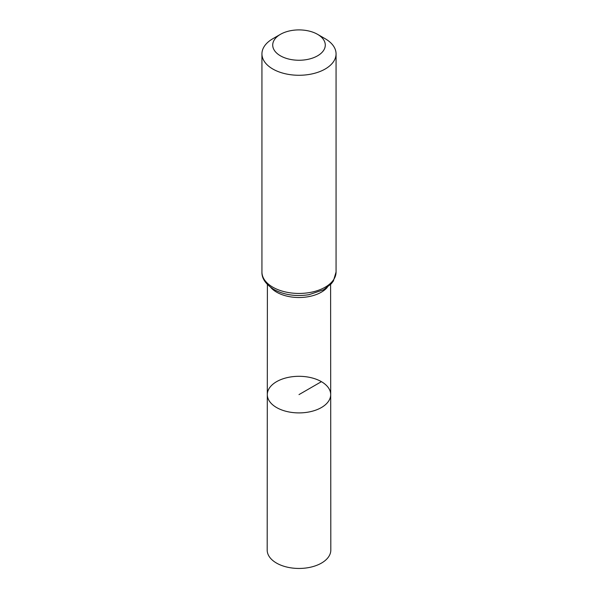 <?xml version="1.0" encoding="UTF-8"?>
<svg xmlns="http://www.w3.org/2000/svg" width="598" height="598" viewBox="0 0 598 598"><rect width="100%" height="100%" fill="white"/><g stroke="black" fill="none" stroke-linecap="round" stroke-linejoin="round"><path stroke-width="0.9" d="M330.694 394.598A31.694 18.299 180 0 1 299 412.904A31.694 18.299 180 0 1 267.306 394.598A31.694 18.299 0 0 0 276.59 407.544A31.694 18.299 0 0 0 311.132 411.514A31.694 18.299 0 0 0 330.694 394.598A31.694 18.299 0 0 0 299 376.306A31.694 18.299 0 0 0 267.306 394.598L267.186 550.078A31.814 18.366 0 0 0 276.508 563.069A31.814 18.366 0 0 0 311.184 567.054A31.814 18.366 0 0 0 330.814 550.078L330.612 284.513M325.207 38.743L317.583 34.348A26.282 15.174 180 0 1 317.583 55.808A26.282 15.174 180 0 1 280.417 55.808A26.282 15.174 180 0 1 280.417 34.348A26.282 15.174 180 0 1 317.583 34.348L325.207 38.743A37.061 21.401 180 0 1 336.061 53.88A37.061 21.401 180 0 1 299 75.273A37.061 21.401 180 0 1 261.939 53.88A37.061 21.401 180 0 1 272.793 38.743L280.417 34.348M321.41 381.666L299 394.605M270.73 287.421A31.604 18.246 0 0 0 276.65 292.168A31.604 18.246 0 0 0 327.27 287.421M272.793 287.175A37.061 21.401 0 0 0 313.18 291.817A37.061 21.401 0 0 0 336.061 272.045L333.4 280.963L331.359 283.699L323.668 289.731L308.987 294.694C295.801 296.713 284.08 294.956 273.817 289.439C265.654 284.185 261.7 278.391 261.939 272.045A37.061 21.401 0 0 0 272.793 287.175M267.388 284.513L267.306 394.598M261.939 53.88L261.939 272.045M336.061 53.88L336.061 272.045"/></g></svg>
